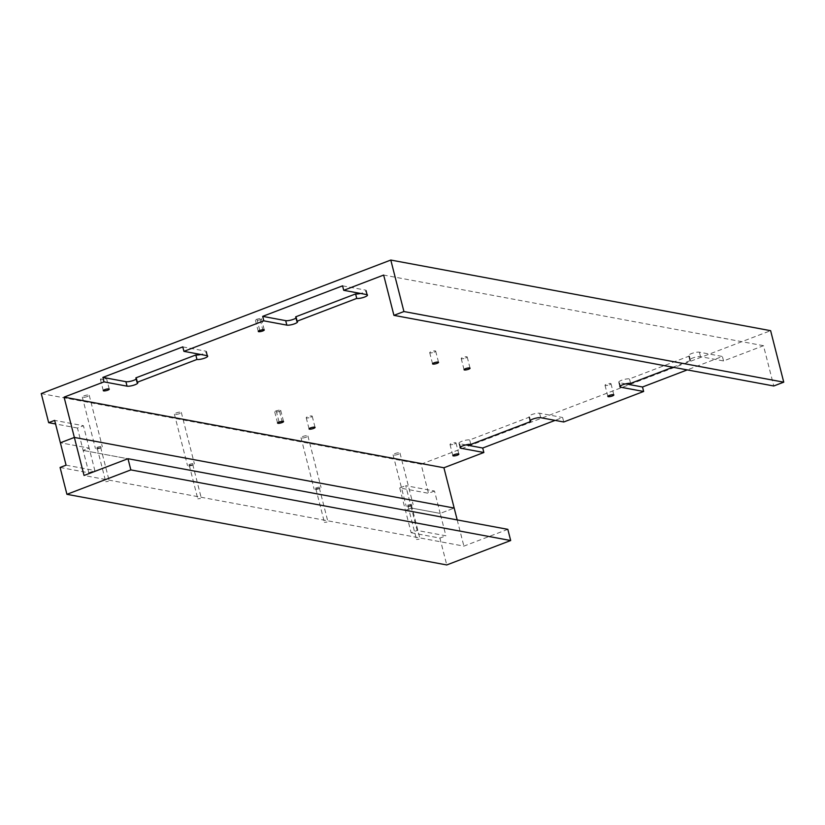 <?xml version="1.0" encoding="UTF-8"?>
<svg xmlns="http://www.w3.org/2000/svg" width="825" height="825" viewBox="0 0 825 825"><rect width="100%" height="100%" fill="white"/><g stroke="black" fill="none" stroke-linecap="round" stroke-linejoin="round"><path stroke-width="0.62" stroke-dasharray="4.12 3.09" d="M259.916 318.502L256.915 319.213A3.083 0.712 165.7 0 0 255.42 320.255A3.083 0.712 165.7 0 0 258.586 320.183A3.083 0.712 165.7 0 0 261.401 318.728A3.083 0.712 165.7 0 0 259.916 318.502L262.762 329.691M609.5 384.78A3.083 0.712 165.7 0 0 610.995 383.738A3.083 0.712 165.7 0 0 607.829 383.811A3.083 0.712 165.7 0 0 605.014 385.265A3.083 0.712 165.7 0 0 609.5 384.78M434.187 352.182A3.083 0.712 165.7 0 0 435.683 351.141A3.083 0.712 165.7 0 0 432.527 351.213A3.083 0.712 165.7 0 0 429.712 352.667A3.083 0.712 165.7 0 0 434.187 352.182M310.716 417.244A3.083 0.712 165.7 0 0 312.211 416.202A3.083 0.712 165.7 0 0 309.035 416.274A3.083 0.712 165.7 0 0 306.219 417.728A3.083 0.712 165.7 0 0 310.716 417.244M465.713 358.04A3.083 0.712 165.7 0 0 467.208 356.998A3.083 0.712 165.7 0 0 464.032 357.07A3.083 0.712 165.7 0 0 461.216 358.524A3.083 0.712 165.7 0 0 465.713 358.04M279.211 410.108L276.21 410.829A3.083 0.712 165.7 0 0 274.715 411.871A3.083 0.712 165.7 0 0 277.881 411.799A3.083 0.712 165.7 0 0 280.696 410.345A3.083 0.712 165.7 0 0 279.211 410.108L282.057 421.307M104.909 378.974A3.083 0.712 165.7 0 0 106.404 377.933A3.083 0.712 165.7 0 0 103.238 378.005A3.083 0.712 165.7 0 0 100.423 379.459A3.083 0.712 165.7 0 0 104.909 378.974M454.503 443.984A3.083 0.712 165.7 0 0 455.998 442.942A3.083 0.712 165.7 0 0 452.832 443.015A3.083 0.712 165.7 0 0 450.017 444.469A3.083 0.712 165.7 0 0 454.503 443.984M66.072 465.166L94.844 470.508L89.141 448.13L60.369 442.778L89.141 448.13L83.15 450.419L77.447 428.031L83.438 425.741L54.656 420.389M60.081 467.455L88.852 472.797L83.15 450.419L89.141 448.13L83.438 425.741M77.447 428.031L55.574 423.957M411.427 508.056L440.199 513.408L434.497 491.019L405.714 485.667L411.427 508.056L405.436 510.345L411.427 508.056L417.13 530.444L445.902 535.796L440.199 513.408L454.183 508.066L440.199 513.408L411.427 508.056M434.497 491.019L428.505 493.309L399.723 487.957L405.714 485.667M399.723 487.957L411.139 532.733L417.13 530.444M83.15 450.419L405.436 510.345L83.15 450.419M411.386 505.777A3.558 0.825 -14.3 0 1 406.209 506.333A3.558 0.825 -14.3 0 1 409.458 504.663A3.558 0.825 -14.3 0 1 413.119 504.58A3.558 0.825 -14.3 0 1 411.386 505.777M319.306 488.658A3.558 0.825 -14.3 0 1 314.129 489.215A3.558 0.825 -14.3 0 1 317.377 487.534A3.558 0.825 -14.3 0 1 321.038 487.451A3.558 0.825 -14.3 0 1 319.306 488.658M100.619 447.985A3.558 0.825 -14.3 0 1 95.442 448.552A3.558 0.825 -14.3 0 1 98.691 446.872A3.558 0.825 -14.3 0 1 102.341 446.789A3.558 0.825 -14.3 0 1 100.619 447.985M192.699 465.114A3.558 0.825 -14.3 0 1 187.523 465.671A3.558 0.825 -14.3 0 1 190.771 463.99A3.558 0.825 -14.3 0 1 194.422 463.908A3.558 0.825 -14.3 0 1 192.699 465.114M41.25 393.577L421.08 464.197L428.505 493.309M421.08 464.197L770.622 330.681M672.88 367.228L690.535 360.484A5.94 1.372 -14.3 0 1 689.772 360.04A5.94 1.372 -14.3 0 1 693.877 357.617A5.94 1.372 -14.3 0 1 700.528 356.668L723.546 360.948L763.496 345.696L773.768 385.987M723.546 360.948L722.401 356.472L687.246 369.899M563.753 421.988L562.609 417.512L555.101 420.379M398.269 454.286A3.558 0.825 -14.3 0 1 393.092 454.843A3.558 0.825 -14.3 0 1 396.34 453.162A3.558 0.825 -14.3 0 1 399.991 453.09A3.558 0.825 -14.3 0 1 398.269 454.286M306.188 437.168A3.558 0.825 -14.3 0 1 301.012 437.724A3.558 0.825 -14.3 0 1 304.26 436.043A3.558 0.825 -14.3 0 1 307.911 435.961A3.558 0.825 -14.3 0 1 306.188 437.168M87.491 396.495A3.558 0.825 -14.3 0 1 82.314 397.062A3.558 0.825 -14.3 0 1 85.563 395.381A3.558 0.825 -14.3 0 1 89.224 395.299A3.558 0.825 -14.3 0 1 87.491 396.495M179.572 413.624A3.558 0.825 -14.3 0 1 174.395 414.181A3.558 0.825 -14.3 0 1 177.643 412.5A3.558 0.825 -14.3 0 1 181.304 412.418A3.558 0.825 -14.3 0 1 179.572 413.624M763.496 345.696L383.656 275.065M690.535 360.484L689.391 356.008A5.94 1.372 -14.3 0 1 688.638 355.565A5.94 1.372 -14.3 0 1 692.732 353.141A5.94 1.372 -14.3 0 1 699.383 352.192L722.401 356.472M630.62 383.377L629.475 378.902L689.391 356.008M625.649 383.862L619.482 382.707A5.94 1.372 -14.3 0 1 618.729 382.274A5.94 1.372 -14.3 0 1 622.823 379.84A5.94 1.372 -14.3 0 1 629.475 378.902M342.571 285.842L365.588 290.122A5.94 1.372 -14.3 0 1 366.352 290.565A5.94 1.372 -14.3 0 1 360.566 293.452M295.68 316.831A5.94 1.372 -14.3 0 1 296.443 317.264A5.94 1.372 -14.3 0 1 295.989 318.017M530.444 420.327L529.609 417.048A5.94 1.372 -14.3 0 1 528.846 416.604A5.94 1.372 -14.3 0 1 532.95 414.181A5.94 1.372 -14.3 0 1 539.591 413.232L562.609 417.512M470.827 444.407L469.683 439.931L529.609 417.048M465.867 444.892L459.7 443.747A5.94 1.372 -14.3 0 1 458.937 443.303A5.94 1.372 -14.3 0 1 463.042 440.88A5.94 1.372 -14.3 0 1 469.683 439.931M182.779 346.882L205.796 351.161A5.94 1.372 -14.3 0 1 206.559 351.605A5.94 1.372 -14.3 0 1 200.774 354.492M135.888 377.86A5.94 1.372 -14.3 0 1 136.651 378.304A5.94 1.372 -14.3 0 1 136.197 379.057M88.852 472.797L94.844 470.508M411.139 532.733L439.911 538.086L445.902 535.796M327.009 522.081L324.421 522.359L327.009 522.081M318.45 488.493L315.862 488.771L318.45 488.493M200.392 498.537L197.804 498.816L200.392 498.537M191.833 464.949L189.245 465.228L191.833 464.949M419.09 539.199L416.501 539.478L419.09 539.199M410.53 505.622L407.942 505.9L410.53 505.622M108.312 481.408L105.724 481.687L108.312 481.408M99.753 447.831L97.164 448.109L99.753 447.831M507.829 529.341L463.887 546.119L84.047 475.489M457.205 519.925L463.887 546.119M439.911 538.086L446.758 564.95M256.915 319.213L259.772 330.412M276.21 410.829L279.067 422.029M700.528 356.668L699.383 352.192M620.328 385.997L619.482 382.707M366.733 294.597L365.588 290.122M540.736 417.708L539.591 413.232M460.536 447.037L459.7 443.747M206.941 355.637L205.796 351.161M255.42 320.255L258.277 331.454M261.401 318.728L264.258 329.928M605.014 385.265L607.86 396.454M610.995 383.738L613.841 394.927M429.712 352.667L432.568 363.856M435.683 351.141L438.539 362.34M306.219 417.728L309.076 428.928M312.211 416.202L315.057 427.402M461.216 358.524L464.073 369.724M467.208 356.998L470.054 368.198M274.715 411.871L277.571 423.07M280.696 410.345L283.552 421.544M100.423 379.459L103.28 390.658M106.404 377.933L109.261 389.132M450.017 444.469L452.863 455.658M455.998 442.942L458.844 454.142M393.092 454.843L406.209 506.333M399.991 453.09L413.119 504.58M301.012 437.724L314.129 489.215M307.911 435.961L321.038 487.451M82.314 397.062L95.442 448.552M89.224 395.299L102.341 446.789M174.395 414.181L187.523 465.671M181.304 412.418L194.422 463.908M689.772 360.04L688.638 355.565M619.864 386.75L618.729 382.274M367.486 295.041L366.352 290.565M297.577 321.75L296.443 317.264M529.99 421.08L528.846 416.604M460.082 447.789L458.937 443.303M207.704 356.08L206.559 351.605M137.796 382.779L136.651 378.304M315.862 488.771L324.421 522.359M319.306 487.895L327.865 521.472M189.245 465.228L197.804 498.816M192.699 464.351L201.259 497.929M407.942 505.9L416.501 539.478M411.386 505.013L419.946 538.601M97.164 448.109L105.724 481.687M100.619 447.233L109.178 480.81"/><path stroke-width="1.24" d="M259.772 330.412L262.762 329.691A3.083 0.712 -14.3 0 1 264.258 329.928A3.083 0.712 -14.3 0 1 261.442 331.382A3.083 0.712 -14.3 0 1 258.277 331.454A3.083 0.712 -14.3 0 1 259.772 330.412M612.346 395.969A3.083 0.712 -14.3 0 1 607.86 396.454A3.083 0.712 -14.3 0 1 610.675 395A3.083 0.712 -14.3 0 1 613.841 394.927A3.083 0.712 -14.3 0 1 612.346 395.969M437.044 363.371A3.083 0.712 -14.3 0 1 432.568 363.856A3.083 0.712 -14.3 0 1 435.373 362.402A3.083 0.712 -14.3 0 1 438.539 362.34A3.083 0.712 -14.3 0 1 437.044 363.371M313.562 428.443A3.083 0.712 -14.3 0 1 309.076 428.928A3.083 0.712 -14.3 0 1 311.891 427.474A3.083 0.712 -14.3 0 1 315.057 427.402A3.083 0.712 -14.3 0 1 313.562 428.443M468.559 369.239A3.083 0.712 -14.3 0 1 464.073 369.724A3.083 0.712 -14.3 0 1 466.888 368.259A3.083 0.712 -14.3 0 1 470.054 368.198A3.083 0.712 -14.3 0 1 468.559 369.239M279.067 422.029L282.057 421.307A3.083 0.712 -14.3 0 1 283.552 421.544A3.083 0.712 -14.3 0 1 280.737 422.998A3.083 0.712 -14.3 0 1 277.571 423.07A3.083 0.712 -14.3 0 1 279.067 422.029M107.766 390.173A3.083 0.712 -14.3 0 1 103.28 390.658A3.083 0.712 -14.3 0 1 106.095 389.204A3.083 0.712 -14.3 0 1 109.261 389.132A3.083 0.712 -14.3 0 1 107.766 390.173M457.349 455.183A3.083 0.712 -14.3 0 1 452.863 455.658A3.083 0.712 -14.3 0 1 455.678 454.204A3.083 0.712 -14.3 0 1 458.844 454.142A3.083 0.712 -14.3 0 1 457.349 455.183M55.574 423.957L48.665 422.678L54.656 420.389L60.369 442.778L66.072 465.166L60.081 467.455L66.928 494.319L130.845 469.899L127.988 458.71L507.829 529.341L510.675 540.53L130.845 469.899M136.197 379.057A5.94 1.372 -14.3 0 1 131.237 381.109A5.94 1.372 -14.3 0 1 125.905 381.676L102.888 377.396L182.779 346.882L183.923 351.357L206.941 355.637A5.94 1.372 -14.3 0 1 207.704 356.08A5.94 1.372 -14.3 0 1 203.6 358.504A5.94 1.372 -14.3 0 1 196.958 359.452L137.032 382.346A5.94 1.372 -14.3 0 1 137.796 382.779A5.94 1.372 -14.3 0 1 133.691 385.213A5.94 1.372 -14.3 0 1 127.05 386.162L104.022 381.872L64.082 397.134L443.912 467.765L454.183 508.066L74.353 437.436L60.369 442.778L74.353 437.436L84.047 475.489L127.988 458.71M403.92 311.541L390.792 260.05L770.622 330.681L783.75 382.171L403.92 311.541L393.927 315.356L773.768 385.987L783.75 382.171M687.246 369.899L642.51 386.997L643.644 391.473L620.627 387.193A5.94 1.372 -14.3 0 1 619.864 386.75A5.94 1.372 -14.3 0 1 623.968 384.326A5.94 1.372 -14.3 0 1 630.62 383.377L672.88 367.228M555.101 420.379L482.718 448.027L483.863 452.502L460.835 448.222A5.94 1.372 -14.3 0 1 460.082 447.789A5.94 1.372 -14.3 0 1 464.176 445.356A5.94 1.372 -14.3 0 1 470.827 444.407L530.743 421.523A5.94 1.372 -14.3 0 1 529.99 421.08A5.94 1.372 -14.3 0 1 534.084 418.657A5.94 1.372 -14.3 0 1 540.736 417.708L563.753 421.988L643.644 391.473M443.912 467.765L483.863 452.502M390.792 260.05L41.25 393.577L48.665 422.678M64.082 397.134L74.353 437.436L454.183 508.066L457.205 519.925M295.989 318.017A5.94 1.372 -14.3 0 1 291.029 320.069A5.94 1.372 -14.3 0 1 285.698 320.647L262.67 316.367L342.571 285.842L343.716 290.317L383.656 275.065L393.927 315.356M642.51 386.997L625.649 383.862M356.74 298.413L296.825 321.307L295.68 316.831L355.606 293.937L356.74 298.413A5.94 1.372 -14.3 0 0 363.392 297.464A5.94 1.372 -14.3 0 0 367.486 295.041A5.94 1.372 -14.3 0 0 366.733 294.597L343.716 290.317M360.566 293.452A5.94 1.372 -14.3 0 1 355.606 293.937M296.825 321.307A5.94 1.372 -14.3 0 1 297.577 321.75A5.94 1.372 -14.3 0 1 293.483 324.173A5.94 1.372 -14.3 0 1 286.832 325.122L263.814 320.843L262.67 316.367M530.743 421.523L530.444 420.327M482.718 448.027L465.867 444.892M196.958 359.452L195.814 354.977L135.888 377.86L137.032 382.346M200.774 354.492A5.94 1.372 -14.3 0 1 195.814 354.977M104.022 381.872L102.888 377.396M263.814 320.843L183.923 351.357M66.928 494.319L446.758 564.95L510.675 540.53M620.627 387.193L620.328 385.997M286.832 325.122L285.698 320.647M460.835 448.222L460.536 447.037M127.05 386.162L125.905 381.676"/></g></svg>
